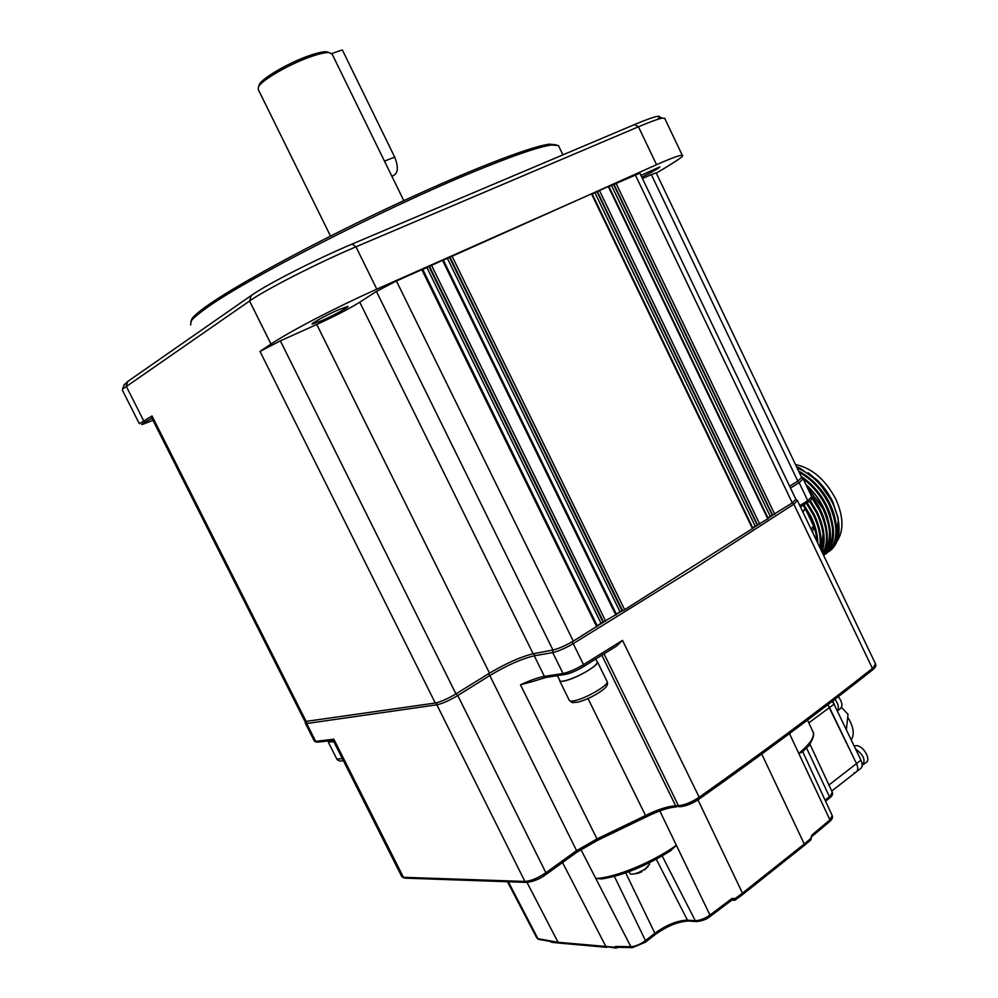 <?xml version="1.0" encoding="UTF-8"?>
<svg xmlns="http://www.w3.org/2000/svg" width="998" height="998" viewBox="0 0 998 998"><rect width="100%" height="100%" fill="white"/><g stroke="black" fill="none" stroke-linecap="round" stroke-linejoin="round"><path stroke-width="1.5" d="M817.849 543.299C817.724 534.591 815.391 525.597 810.875 516.328L803.914 504.751M817 541.527L815.79 532.87L813.133 523.888L803.989 506.485M808.143 472.827L818.235 481.298L799.76 468.074L796.591 466.852M817.948 481.123L832.706 502.281L838.183 518.536L838.457 536.35C840.229 526.121 838.183 514.856 832.32 502.53C823.462 485.589 811.723 474.05 797.103 467.9M826.332 553.578C833.268 547.515 836.686 541.153 836.586 534.479C836.823 523.376 834.602 513.234 829.949 504.052C822.103 488.883 811.661 477.892 798.625 471.093M824.76 554.564C837.921 545.045 839.393 528.379 829.176 504.551C821.666 489.981 811.673 479.227 799.186 472.266M803.078 478.716C812.684 485.964 820.331 495.257 826.02 506.585C835.763 528.878 834.964 545.133 823.612 555.362C835.675 545.407 836.736 528.977 826.793 506.086C820.406 493.486 811.848 483.568 801.12 476.32M823.462 555.038C832.694 544.209 832.744 528.578 823.624 508.119L815.853 495.445L805.835 484.429C816.289 493.898 823.55 505.063 827.604 517.912M823.362 554.838C831.92 543.885 831.746 528.478 822.851 508.618L806.895 486.65M822.926 553.915C829.488 542.75 828.664 528.167 820.456 510.165L811.087 495.42M822.726 553.503C828.652 542.326 827.629 528.054 819.67 510.664L811.935 498.039M821.94 551.857C826.007 540.854 824.448 527.643 817.275 512.211L810.201 500.497M821.616 551.183C825.096 540.305 823.387 527.48 816.489 512.71L809.49 501.096M820.356 548.563C822.152 538.259 820.057 526.832 814.081 514.257L807.133 502.705M819.845 547.49C821.129 537.473 818.946 526.57 813.283 514.768L806.334 503.204M808.654 473.177L818.871 481.66L832.706 501.495L838.008 517.613M818.572 481.498C825.022 488.209 828.49 493.449 832.706 501.769L833.068 502.53L832.706 501.769C830.436 496.243 822.003 484.467 818.235 481.298M838.669 522.715C839.181 530.05 838.046 536.238 835.264 541.278M824.248 550.434L822.963 550.796M838.457 536.35C836.985 543.099 833.904 548.102 829.213 551.345M795.518 464.581C812.023 468.012 825.496 479.614 835.937 499.424C843.634 516.927 843.946 530.973 836.86 541.59M836.723 532.47L838.27 520.195M830.074 547.253L828.739 547.852M813.17 533.531L812.36 530.449M804.064 504.651L815.391 527.78M807.27 502.618L818.472 525.31M810.326 500.385L821.529 522.852M823.238 543.523L821.204 550.31M810.825 494.896C817.275 502.855 821.853 511.35 824.573 520.382M808.941 482.371C819.296 491.715 826.531 502.743 830.623 515.442M812.459 480.699C822.502 489.856 829.563 500.597 833.617 512.935M797.19 468.099L800.122 469.197M823.063 534.03L821.005 549.898M829.326 529.464C830.012 537.835 828.59 544.634 825.034 549.873M823.762 551.532L822.452 552.917M832.444 527.181C833.168 535.627 831.746 542.488 828.19 547.765M826.905 549.424L823.936 552.218M391.852 176.222L392.85 175.823C398.115 173.565 398.726 167.327 394.684 157.098L342.314 49.9L331.835 53.53M332.134 54.104L328.816 52.557C325.136 52.47 319.41 53.742 311.638 56.399C290.468 63.498 261.651 80.077 258.482 86.863L258.245 89.496L330.5 236.064M258.806 85.94L259.318 84.456C262.362 77.956 289.832 62.138 310.029 55.377C317.451 52.844 322.915 51.634 326.433 51.721L329.265 52.582M190.593 324.999L191.304 320.832C193.35 318.113 197.766 314.308 204.565 309.392C241.354 281.598 382.097 209.268 473.464 171.868C513.184 155.538 539.307 146.569 551.832 144.984L558.456 145.583L558.98 146.681M559.579 680.025L559.554 680.549C559.903 681.646 562.111 681.646 566.203 680.536C577.929 677.505 599.074 664.98 597.528 662.036L596.941 661.412M557.433 675.671L559.778 680.436C559.816 683.742 578.366 677.006 589.656 669.508C594.883 666.065 597.428 663.62 597.291 662.148L597.141 661.836M328.33 741.726L333.794 741.664L328.492 742.038L327.943 740.953M834.902 699.274C838.47 704.077 839.268 707.994 837.31 711.013M838.382 696.592C842.586 702.505 843.011 706.721 839.642 709.241L837.384 710.925M854.475 746.042L855.835 745.706C863.02 744.708 872.065 760.414 865.665 762.784L863.382 764.555M855.822 749.161C863.844 755.149 865.965 760.588 862.185 765.491L862.16 765.503M806.721 747.589L809.39 745.406L810.476 743.136M628.902 871.703L630.274 873.899L631.709 874.186C635.926 873.924 640.616 872.003 645.768 868.422L649.449 864.405L649.386 863.145M795.843 499.25L792.287 502.905L767.936 517.925M592.163 193.899L608.78 186.289L768.248 518.573L752.717 527.83M752.654 528.466L624.636 609.691L616.228 613.92M616.215 614.481L597.153 625.621L422.778 269.448L443.037 260.079M531.897 681.721L520.469 684.803C530.449 680.212 538.421 677.393 544.384 676.37L563.009 673.463L552.717 652.567L534.242 655.823C521.792 658.717 506.972 665.304 489.806 675.559L576.557 850.633L596.729 839.069L645.544 815.528L588.034 698.563M333.831 739.156L333.157 740.391L401.72 876.469L403.417 877.304L524.898 881.446L436.85 704.813L306.698 723.525L315.705 741.364L333.831 739.156L403.417 877.304L405.238 878.153L525.884 882.382M622.503 640.392L699.199 797.252C765.379 750.409 823.113 707.457 872.427 668.398L793.834 504.177L692.537 569.683L573.226 643.648L583.531 664.631L622.503 640.392L616.44 646.143L583.78 666.427M508.319 881.77L537.922 938.669L558.057 942.287L614.581 947.202L615.654 946.428L617.275 947.302L631.859 947.613M659.828 810.912L709.952 915.054L731.996 898.474L735.326 898.45L742.462 893.135L804.263 844.009L810.638 838.594L811.948 835.014L810.551 840.154L804.388 845.393M807.544 720.069L813.195 732.307C813.869 731.883 815.528 740.678 802.167 752.068L798.774 753.453C809.715 744.321 814.53 737.285 813.195 732.307L812.671 731.197M670.968 850.558C646.018 866.077 622.964 875.545 601.819 878.939L595.794 878.477C615.067 877.741 651.806 862.709 676.382 845.306L670.257 850.92M735.326 898.45L735.202 900.071L732.233 899.822L733.355 900.084L735.326 898.45M731.996 898.474L731.933 900.059L710.139 916.451M616.178 948.075L614.581 947.202L616.502 948M550.971 942.012L552.393 942.299M548.975 940.578L550.696 941.85M808.829 722.839L829.525 707.532L856.509 763.595L860.95 760.152L834.041 704.201L829.525 707.532L827.804 704.7L856.509 763.595C858.392 767.973 858.105 770.905 855.635 772.39L854.188 772.739M831.222 789.917L810.114 744.52M617.999 947.339L616.914 947.776M805.024 508.631L802.903 512.061L805.174 508.955M597.141 626.183L573.289 641.128C565.442 645.706 558.655 648.675 552.929 650.035L533.144 653.777C520.869 656.734 506.323 663.196 489.519 673.163L455.961 693.897C447.615 698.825 440.729 701.868 435.278 703.029L305.001 721.554L151.708 417.8L152.02 415.991L139.321 423.676M801.656 477.443L797.789 481.086L789.618 486.226M657.37 119.461C660.402 116.966 660.439 115.918 657.495 116.354C653.69 116.978 646.043 119.71 634.566 124.55L352.119 244.061C316.578 258.981 266.728 284.455 251.222 295.52L127.732 381.461L123.952 385.203M139.246 423.526L122.38 390.168L122.579 389.133L249.562 301.009C265.855 289.457 318.512 262.586 355.962 246.805L638.458 126.783C650.534 121.669 658.568 118.774 662.522 118.101L664.78 118.513M190.78 321.581L192.115 318.499C194.148 315.792 198.54 311.987 205.276 307.097C233.282 286.663 308.669 245.446 386.575 208.694C464.519 171.881 530.437 146.257 549.524 144.174L556.198 144.822M592.039 193.637L376.795 289.146C333.843 308.519 292.751 329.864 270.982 344.023L260.004 351.421L280.351 340.854L316.753 324.475C334.829 316.204 349.163 308.781 359.767 302.194L376.433 291.416L396.431 280.999L422.416 269.398M151.97 418.312L146.045 421.605C141.641 424.075 140.593 424.961 142.901 424.287L152.993 420.345M443.374 260.141L656.559 164.695C672.091 157.834 680.686 154.74 682.345 155.401C684.516 155.301 679.526 159.006 667.4 166.491L656.31 173.141M797.789 481.086L651.332 174.588L642.45 178.542M651.332 174.588L656.185 172.879M608.905 186.564L639.88 173.178M640.916 175.349L659.903 166.841C659.216 168.026 653.191 171.494 641.826 177.232M322.142 320.508L312.199 324.125C310.054 324.063 326.596 315.006 338.197 309.891L347.953 306.374C349.861 306.561 333.606 315.43 322.142 320.508M841.489 707.357L848.013 714.319L846.391 729.575M851.319 739.817C854.675 734.204 853.552 726.781 847.938 717.55M832.257 701.295L834.041 704.201M828.689 785.189L856.509 763.595C858.392 767.973 858.105 770.905 855.635 772.39L831.733 791.04M860.95 760.152C862.821 764.518 862.534 767.45 860.064 768.947L856.833 771.454M384.48 161.14L394.684 157.098M559.716 680.873L569.234 700.222C569.621 701.382 571.866 701.432 575.971 700.371C587.76 697.49 608.817 684.853 607.171 681.721L607.009 681.385M328.404 742.35L336.813 759.041L342.376 758.68M834.353 704.875L832.407 701.17M860.251 758.692L858.704 755.486M616.415 614.281L622.278 610.664M597.328 625.995L603.366 622.29M571.817 642.001L573.226 643.648C565.255 648.288 558.418 651.27 552.717 652.567L552.954 650.022L376.433 291.416M768.111 518.299L772.552 515.392M752.891 528.192L757.482 525.222M534.317 653.565L534.242 655.823L544.384 676.37L546.717 677.33L564.406 674.586M520.469 684.803L597.677 840.291L646.18 816.913C658.268 810.863 668.473 807.507 676.806 806.808M488.296 673.924L489.806 675.559L457.77 695.531L545.894 872.739L576.557 850.633L576.37 852.454M545.906 874.535C540.093 878.864 533.755 881.496 526.894 882.419L524.898 881.446C530.811 881.072 537.81 878.178 545.894 872.739L545.744 874.56M456.074 693.822L457.77 695.531C449.374 700.534 442.401 703.627 436.85 704.813L436.837 702.704M699.373 798.899C765.341 752.155 822.926 709.279 872.102 670.269L875.446 663.732M797.365 500.485L793.834 504.177L792.4 502.842M601.856 655.237L675.658 805.798L678.453 805.71L604.052 653.877M597.677 840.291L646.18 816.913L645.544 815.528C657.532 809.54 667.575 806.297 675.658 805.798L679.576 806.721M699.136 799.074C692.387 803.527 686.15 806.06 680.424 806.696L678.453 805.71C684.715 805.062 691.626 802.242 699.199 797.252L698.962 799.099M799.835 505.624L807.744 500.609L799.149 482.62L790.478 488.034M563.009 673.463C568.748 672.265 575.596 669.321 583.531 664.631L583.506 666.627C576.532 670.756 570.482 673.351 565.367 674.436L563.009 673.463M305.425 723.4L314.32 741.015L317.851 742.163L333.17 740.316M306.685 721.791L306.698 723.525L305.351 723.238L305.238 721.816M807.419 502.518L800.446 506.922L807.419 502.518L807.744 500.609L811.711 496.742M803.165 478.853L799.149 482.62L797.489 481.273M583.506 666.627L583.456 666.639C576.52 670.731 570.544 673.313 565.517 674.361M527.006 882.419L558.057 942.287L559.616 943.122L606.747 947.339M562.535 862.534L605.898 946.528L615.454 948.025M697.951 799.872L742.462 893.135L742.337 894.769L735.426 899.922M761.748 754.051L804.263 844.009L804.176 845.568L742.562 894.595M789.468 733.605L829.937 819.869L829.725 821.516L812.023 836.436M811.948 835.014L829.937 819.869L832.207 815.603M580.873 849.46L630.886 946.74L632.52 947.613L645.444 942.187L645.469 940.615L654.875 933.255L654.85 934.827L645.631 942.037M615.654 946.428L630.886 946.74C635.452 946.403 640.317 944.358 645.469 940.615L614.394 876.381M825.558 801.207L829.313 798.275L832.295 792.237M825.072 800.159L829.463 796.728L806.609 748.101M709.952 915.054L709.965 916.588C706.971 919.183 702.617 920.842 696.891 921.553L695.257 920.655C699.66 920.58 704.563 918.709 709.952 915.054M625.709 872.863L654.875 933.255C666.589 924.822 677.442 920.468 687.46 920.181L689.094 921.079L696.167 921.516M656.285 859.228L687.46 920.181L695.257 920.655L662.173 855.935M507.471 881.733L536.724 937.808L539.382 939.505L549.711 941.314M733.68 900.283L732.532 900.009M857.981 753.977L860.825 759.89M832.806 700.87L834.939 706.097M811.112 529.214L813.532 525.921M146.045 421.605L143.637 420.682L126.21 386.164L127.732 381.461M251.222 295.52L249.562 301.009L270.982 344.023M376.795 289.146L355.962 246.805L352.119 244.061M634.566 124.55L638.458 126.783L656.559 164.695M421.755 269.535L596.742 626.831M573.289 641.128L396.431 280.999M260.004 351.421L435.278 703.029M306.361 721.828L152.02 415.991M792.287 502.905L635.227 174.7M774.822 514.407L615.941 183.108M613.87 184.168L772.726 515.355M772.365 515.442L613.545 184.368M611.487 185.428L770.269 516.39M608.269 186.464L767.849 518.96M759.765 524.224L599.374 190.356M597.303 191.429L757.669 525.173M757.282 525.272L596.954 191.641M594.895 192.701L755.199 526.208M591.49 193.824L752.604 528.878M624.636 609.691L451.932 255.925M449.886 256.985L622.552 610.614M359.767 302.194L533.144 653.777M316.753 324.475L489.519 673.163M280.351 340.854L455.961 693.897M622.004 610.714L449.424 257.272M447.391 258.332L619.933 611.624M442.438 260.191L615.866 615.105M605.724 621.33L431.46 265.144M429.427 266.204L603.653 622.241M603.091 622.353L428.953 266.516M426.919 267.564L601.021 623.251M837.846 516.739L838.183 518.536M259.318 84.456L258.482 86.863M326.433 51.721L328.816 52.557M562.922 154.865L558.456 145.583M578.154 702.118C569.883 702.654 573.95 703.365 569.459 700.621M342.95 760.576C340.543 761.462 338.547 761.037 336.962 759.303M644.546 869.957L648.126 866.351M636.163 873.712L637.111 873.512M638.271 873.2L641.914 871.678M795.93 499.499L797.452 500.672L875.57 663.994C876.406 665.616 875.358 667.625 872.439 670.007M801.668 477.88L803.24 479.003L811.786 496.879C812.734 498.339 811.386 500.148 807.719 502.331M404.227 878.09L401.907 876.793M546.118 874.385L576.545 852.429M576.757 852.267L597.602 840.328M616.44 646.143L583.755 666.477M531.622 681.846L545.794 677.48M316.578 742.188L314.432 741.202M829.987 821.292C832.22 819.171 832.993 817.35 832.32 815.84L802.666 751.606M830.985 789.406L832.382 792.449C833.031 794.246 832.07 796.13 829.525 798.113M810.75 839.979L811.299 838.507M734.216 900.358L735.202 900.071M655.037 934.677C666.926 926.132 678.041 921.578 688.395 921.042M552.156 942.374L558.868 943.06M538.521 939.305L536.899 938.12M616.826 947.863L618.086 947.339M805.261 509.142L803.34 505.113M805.461 509.042L813.62 526.108C813.869 528.74 813.308 530.35 811.923 530.911M597.291 662.148L595.769 659.029M597.528 662.036L607.171 681.721C608.169 684.166 607.009 686.649 603.69 689.181C596.667 694.683 588.446 698.912 579.04 701.893M124.263 384.317L122.579 389.133M657.495 116.354L662.522 118.101M192.115 318.499L191.304 320.832M549.524 144.174L551.832 144.984M664.618 118.188L682.345 155.401M795.917 499.399L639.855 173.116M592.026 193.637L753.028 528.478M443.249 259.904L616.527 614.519M422.616 269.211L597.44 626.22M801.718 477.58L656.16 172.829M403.791 200.635L331.872 53.58"/></g></svg>

